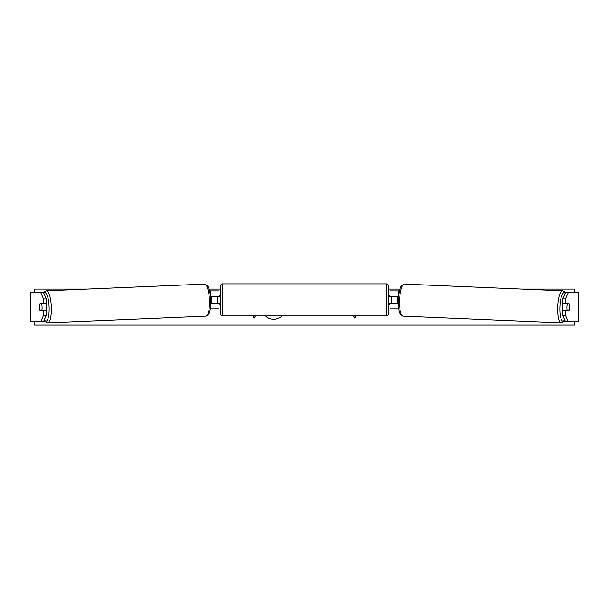 <?xml version="1.0" encoding="UTF-8"?>
<svg xmlns="http://www.w3.org/2000/svg" width="609" height="609" viewBox="0 0 609 609"><rect width="100%" height="100%" fill="white"/><g stroke="black" fill="none" stroke-linecap="round" stroke-linejoin="round"><path stroke-width="0.91" d="M46.345 298.943L43.559 298.943L40.765 292.708L43.544 292.708L46.345 298.943L46.345 303.693L40.004 303.693A4.499 1.165 -90 0 0 39.6 307.111A4.499 1.165 -90 0 0 40.004 310.529L43.559 310.529L43.559 315.279L46.345 315.279L46.345 310.529L43.559 310.529M46.345 315.279L43.544 321.514L30.45 321.514L30.45 292.708L40.765 292.708M43.544 321.514L45.18 321.514M43.559 303.693L43.559 298.943M40.765 321.514L43.559 315.279M565.441 303.693L565.441 298.943L568.235 292.708L565.457 292.708L562.655 298.943L562.655 303.693L568.996 303.693A4.499 1.165 -90 0 1 569.4 307.111A4.499 1.165 -90 0 1 568.996 310.529L565.441 310.529L565.441 315.279L562.655 315.279L562.655 310.529L565.441 310.529M562.655 315.279L565.457 321.514L578.55 321.514L578.55 292.708L568.235 292.708M565.457 321.514L563.82 321.514M562.655 298.943L565.441 298.943M568.235 321.514L565.441 315.279M398.659 308.908L390.019 308.908L390.019 303.328L398.21 303.328M390.019 296.667L390.019 290.904L399.428 290.904M391.815 296.492L391.815 303.328M398.499 296.492L390.019 296.492M210.341 308.908L218.981 308.908L218.981 303.328L210.79 303.328M218.981 296.667L218.981 290.904L209.572 290.904M217.185 296.492L219.347 296.667L219.347 295.411L220.785 295.411M217.185 296.667L217.185 303.328M210.501 296.492L218.981 296.492M222.582 283.885L222.582 315.934A1.797 1.797 0 0 1 220.785 314.13L220.785 285.69A1.797 1.797 0 0 1 222.582 283.885L386.418 283.885A1.797 1.797 0 0 1 388.215 285.69L388.215 314.13A1.797 1.797 0 0 1 386.418 315.934L386.418 283.885M222.582 315.934L386.418 315.934M220.785 304.409L219.347 304.409L219.347 303.153L217.185 303.153M391.815 296.667L389.653 296.667L389.653 295.411L388.215 295.411L388.215 304.409L389.653 304.409L389.653 303.153L391.815 303.153M388.215 314.13L388.215 304.409M388.215 295.411L388.215 285.69M39.973 303.868L41.587 303.868A4.499 1.165 87.6 0 1 42.074 307.103A4.499 1.165 87.6 0 1 41.846 310.339L40.224 310.339A4.499 1.165 87.6 0 1 39.745 307.103M46.109 303.693A4.499 1.165 87.6 0 1 46.589 306.913A4.499 1.165 87.6 0 1 46.261 310.529M44.883 310.529A4.499 1.165 87.6 0 0 44.967 310.209L41.846 310.339M210.798 303.175L211.43 303.145A4.499 1.165 87.6 0 0 211.658 299.91A4.499 1.165 87.6 0 0 211.171 296.674L210.524 296.697M211.171 296.674L210.524 296.674M44.701 303.693A4.499 1.165 87.6 0 1 44.716 303.731L42.775 303.746M41.587 303.868L44.716 303.731M265.402 315.934A12.142 12.142 0 0 0 282.096 315.934M574.553 321.514L574.553 325.115L34.447 325.115L34.447 321.514M34.447 292.708L34.447 289.108L87.102 289.108M574.553 292.708L574.553 289.108L521.898 289.108M399.938 289.108L388.215 289.108M220.785 289.108L209.062 289.108M252.826 315.934L254.09 318.126L255.354 315.934M356.174 315.934L354.91 318.126L353.646 315.934M562.891 303.693A4.499 1.165 92.4 0 0 562.411 306.913A4.499 1.165 92.4 0 0 562.739 310.529M564.299 303.693A4.499 1.165 92.4 0 0 564.284 303.731L567.413 303.868A4.499 1.165 92.4 0 0 566.926 307.103A4.499 1.165 92.4 0 0 567.154 310.339L568.776 310.339A4.499 1.165 92.4 0 0 569.255 307.103M564.284 303.731L565.906 303.731A4.499 1.165 92.4 0 0 565.89 303.693M398.202 303.175L397.57 303.145A4.499 1.165 92.4 0 1 397.342 299.91A4.499 1.165 92.4 0 1 397.829 296.674L398.476 296.697M397.829 296.674L398.476 296.674M567.413 303.868L569.027 303.868M567.154 310.339L564.033 310.209A4.499 1.165 92.4 0 0 564.117 310.529M30.648 321.514L30.648 292.708M578.352 321.514L578.352 292.708M398.514 308.908L398.514 307.849M398.514 296.362L398.514 290.904M210.486 308.908L210.486 307.849M210.486 296.362L210.486 290.904M44.343 319.733A14.22 3.677 -92.4 0 0 49.108 306.913A14.22 3.677 -92.4 0 0 43.818 293.31M51.308 306.837A16.024 4.141 87.6 0 1 47.837 322.846L205.956 316.14A16.024 4.141 -92.4 0 0 209.427 300.13A16.024 4.141 -92.4 0 0 204.601 284.121L46.482 290.828A16.024 4.141 87.6 0 1 51.308 306.837M564.657 319.733A14.22 3.677 -87.6 0 1 559.892 306.913A14.22 3.677 -87.6 0 1 565.182 293.31M565.373 292.891L564.223 291.49L562.518 290.828A16.024 4.141 92.4 0 0 557.692 306.837A16.024 4.141 92.4 0 0 561.163 322.846L403.044 316.14A16.024 4.141 -87.6 0 1 399.573 300.13A16.024 4.141 -87.6 0 1 404.399 284.121L401.209 286.192C399.504 289.275 398.514 293.896 398.24 300.062C398.027 306.061 398.621 310.628 400.022 313.772L403.044 316.14M44.221 320.007L46.101 322.344L47.837 322.846M204.601 284.121L207.791 286.192C209.496 289.275 210.486 293.896 210.76 300.062C210.973 306.061 210.379 310.628 208.978 313.772L205.956 316.14M43.627 292.891L44.777 291.49L46.482 290.828M562.518 290.828L404.399 284.121M564.779 320.007L562.899 322.344L561.163 322.846"/></g></svg>
